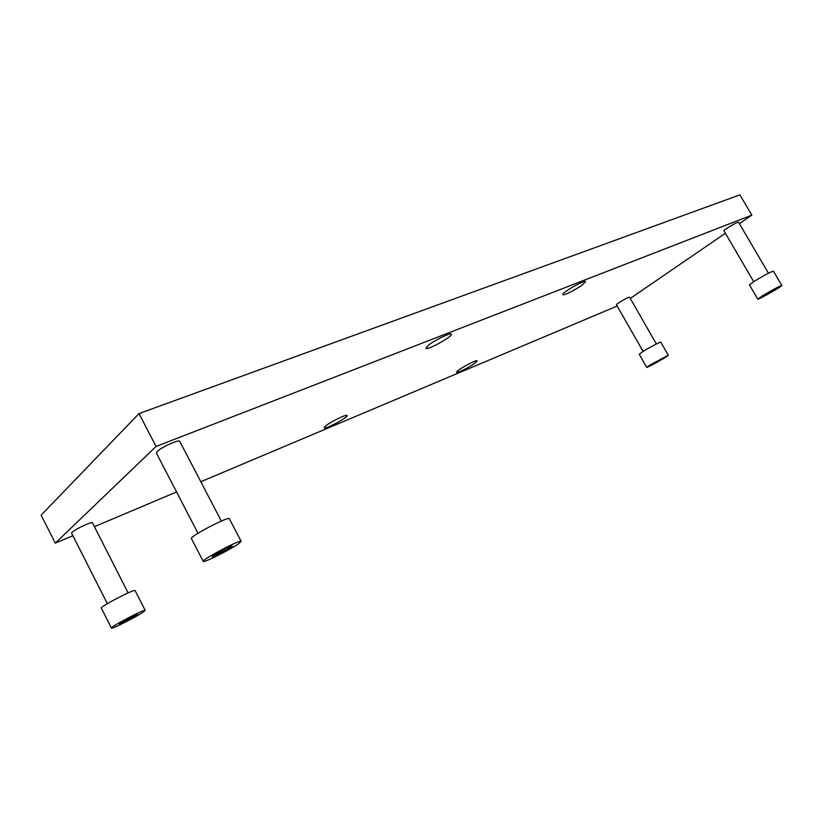 <?xml version="1.0" encoding="UTF-8"?>
<svg xmlns="http://www.w3.org/2000/svg" width="823" height="823" viewBox="0 0 823 823"><rect width="100%" height="100%" fill="white"/><g stroke="black" fill="none" stroke-linecap="round" stroke-linejoin="round"><path stroke-width="1.23" d="M72.918 535.711L55.285 543.149L41.15 515.136L139.005 413.599L739.898 194.876L751.821 215.132L739.373 223.661M55.285 543.149L156.061 446.467L139.005 413.599M658.616 361.05L652.022 364.26L661.826 358.663L658.616 361.05L658.318 360.546M650.304 364.826L668.297 355.258C669.13 355.67 646.59 368.303 646.703 367.367L650.304 364.826M668.297 355.258L660.787 342.152C660.91 341.401 649.059 347.635 642.784 351.637L639.245 354.281L646.703 367.367M656.343 343.983L629.626 297.268C629.461 296.229 615.635 304.109 616.468 304.767L643.092 351.442M762.695 295.694L757.767 299.15C757.664 300.251 782.807 285.972 781.85 285.478C779.175 286.27 772.797 289.675 762.695 295.694M757.767 299.15L749.444 284.892L754.28 281.301C764.32 275.211 770.709 271.837 773.445 271.168L781.85 285.478M769.135 292.268L764.598 295.519L775.626 289.202L769.135 292.268M768.466 273.226L738.591 222.313C738.365 221.099 723.016 230.101 723.983 230.882L753.693 281.672M143.84 611.664L145.177 610.368C145.455 608.434 109.871 627.085 111.434 628.072C111.311 629.605 137.863 616.139 143.84 611.664M111.434 628.072L101.342 608.135C99.614 606.798 135.229 588.363 135.126 590.636L145.177 610.368M133.83 616.952L137.297 614.452L131.855 616.694L119.458 623.957L133.83 616.952L133.377 616.067M128.121 592.899L92.505 522.934C92.145 520.825 70.222 531.668 71.663 533.253L107.34 603.66M239.009 543.417C231.242 549.178 203.23 563.261 203.209 561.368C201.234 559.949 241.262 538.828 241.139 541.328L239.009 543.417M241.139 541.328L229.339 518.737C229.226 515.784 189.187 536.678 191.399 538.561L203.209 561.368M227.745 549.311L212.139 556.698L216.675 553.395L226.85 548.015L232.333 545.999L227.745 549.311L227.035 547.943M221.325 521.072L179.753 441.323C179.393 439.112 161.575 447.105 157.358 451.405L156.391 453.062L197.983 533.263M725.372 233.259L630.284 298.43M156.061 446.467L751.821 215.132M617.188 306.033L200.822 481.733M176.575 491.969L94.398 526.648M325.815 425.789C331.052 421.52 346.853 413.907 347.018 415.564C348.551 417.158 324.622 429.945 324.108 427.806L325.815 425.789M474.902 363.21L477.206 360.865C476.887 359.023 455.284 370.967 456.672 372.212C456.878 373.477 469.552 367.212 474.902 363.21M428.423 345.238L425.892 348.232C426.643 350.907 453.206 336.278 451.343 334.2C451.025 332.266 434.811 340.053 428.423 345.238M582.273 284.974C575.946 289.686 563.086 296.064 562.778 294.624C561.101 293.091 585.091 279.398 585.575 281.62L582.273 284.974M217.714 554.62L216.994 553.231M770.421 292.402L770.061 291.774M124.962 621.674L124.438 620.645"/></g></svg>
